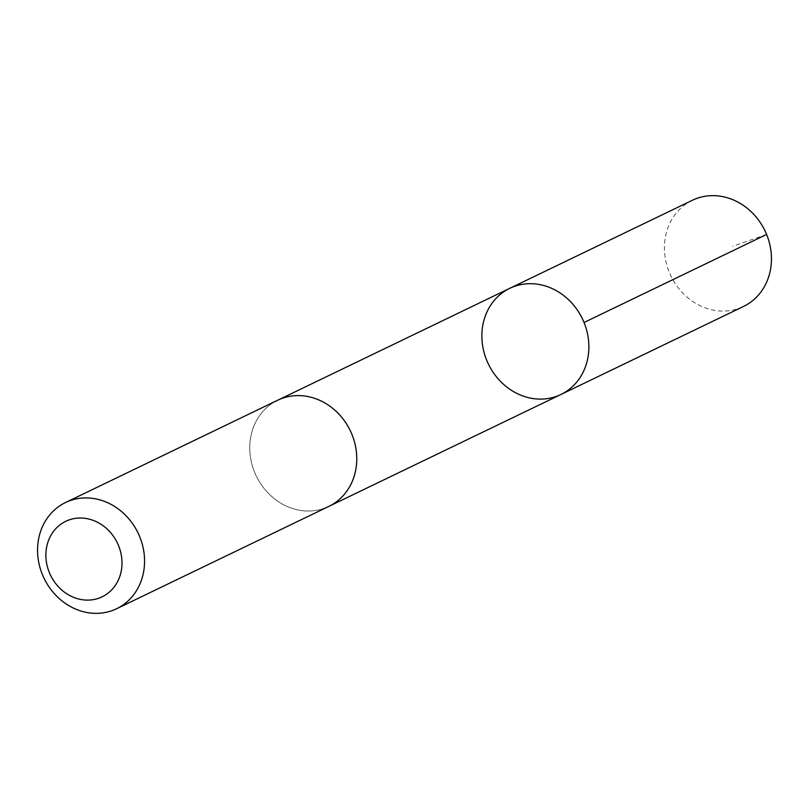 <?xml version="1.0" encoding="UTF-8"?>
<svg xmlns="http://www.w3.org/2000/svg" width="809" height="809" viewBox="0 0 809 809"><rect width="100%" height="100%" fill="white"/><g stroke="black" fill="none" stroke-linecap="round" stroke-linejoin="round"><path stroke-width="0.61" stroke-dasharray="4.04 3.03" d="M692.342 200.288A58.926 52.17 -115.7 0 0 667.324 266.839A58.926 52.17 -115.7 0 0 726.613 310.949A58.926 52.17 -115.7 0 0 743.532 306.439M294.577 395.743A58.915 52.16 -115.7 0 0 277.669 400.243A58.915 52.16 -115.7 0 0 252.661 466.783A58.915 52.16 -115.7 0 0 311.94 510.883A58.915 52.16 -115.7 0 0 328.848 506.383A58.915 52.16 -115.7 0 0 353.867 439.843A58.915 52.16 -115.7 0 0 294.577 395.743M560.971 394.468A58.926 52.17 64.3 0 1 488.383 364.05A58.926 52.17 64.3 0 1 509.781 288.317M278.569 399.808L277.669 400.243A58.926 52.17 -115.7 0 0 252.651 466.793A58.926 52.17 -115.7 0 0 311.94 510.894A58.926 52.17 -115.7 0 0 328.858 506.394L329.748 505.949M766.608 234.458L732.762 246.219"/><path stroke-width="1.21" d="M526.699 283.817A58.926 52.17 64.3 0 1 585.979 327.918A58.926 52.17 64.3 0 1 560.971 394.468A58.926 52.17 64.3 0 1 488.383 364.05A58.926 52.17 64.3 0 1 509.781 288.317A58.926 52.17 64.3 0 1 526.699 283.817A58.926 52.17 64.3 0 1 585.979 327.918A58.926 52.17 64.3 0 1 560.971 394.468L743.532 306.439A58.926 52.17 -115.7 0 0 768.55 239.889A58.926 52.17 -115.7 0 0 709.26 195.778A58.926 52.17 -115.7 0 0 692.342 200.288L509.781 288.317A58.926 52.17 64.3 0 1 526.699 283.817M116.658 608.712L328.858 506.394A58.926 52.17 -115.7 0 0 350.257 430.651A58.926 52.17 -115.7 0 0 277.669 400.233L65.468 502.561A58.926 52.17 -115.7 0 0 40.45 569.111A58.926 52.17 -115.7 0 0 99.74 613.222A58.926 52.17 -115.7 0 0 116.658 608.712A58.926 52.17 -115.7 0 0 138.056 532.979A58.926 52.17 -115.7 0 0 65.468 502.561M90.112 600.025A41.916 37.113 -115.7 0 0 113.381 536.185A41.916 37.113 -115.7 0 0 48.328 540.999A41.916 37.113 -115.7 0 0 90.112 600.025M584.037 322.488L766.608 234.458M329.748 505.949L560.971 394.468M278.569 399.808L509.781 288.317"/></g></svg>
